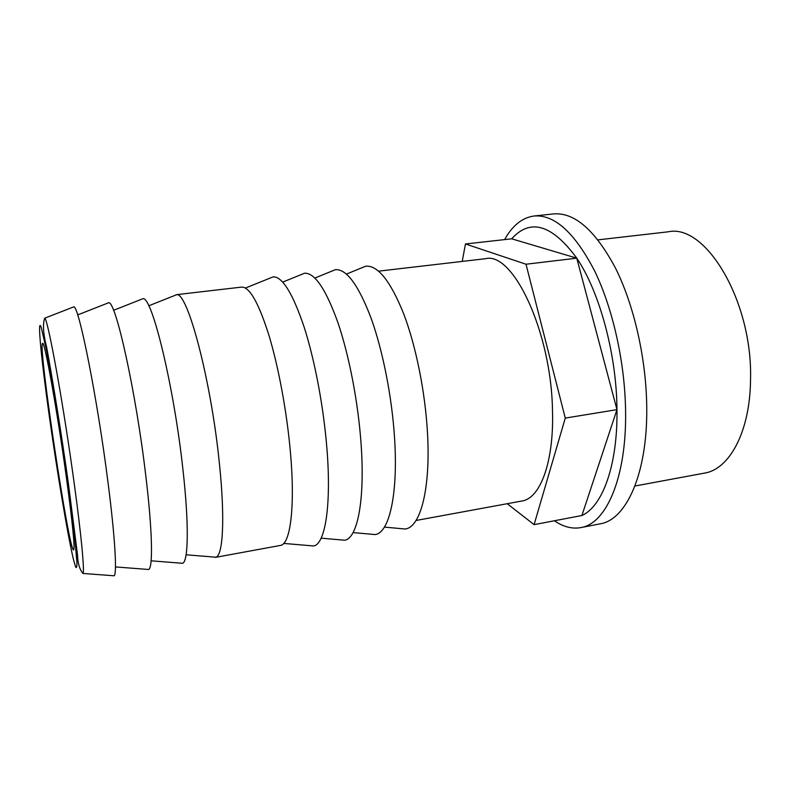<?xml version="1.0" encoding="UTF-8"?>
<svg xmlns="http://www.w3.org/2000/svg" width="790" height="790" viewBox="0 0 790 790"><rect width="100%" height="100%" fill="white"/><g stroke="black" fill="none" stroke-linecap="round" stroke-linejoin="round"><path stroke-width="1.19" d="M112.95 575.703L114.204 575.792C117.137 573.273 114.975 536.341 107.983 482.246C97.348 398.209 78.911 306.125 73.855 306.816L72.69 307.271M147.009 569.353L148.757 569.491C153.102 567.111 152.361 530.189 145.844 476.173C136.058 392.393 115.814 301.168 108.744 302.708L107.104 303.35M180.446 563.122L182.688 563.3C188.395 561.058 189.057 524.145 183.004 470.198C174.047 386.685 152.016 296.309 142.99 298.679L140.906 299.499M213.28 556.99L215.986 557.207C223.047 555.113 225.091 518.21 219.482 464.342C211.335 381.086 187.536 291.55 176.614 294.729L174.096 295.727M215.403 557.385L280.371 545.436C290.295 544.577 295.292 507.536 290.483 452.947C287.027 412.903 278.682 367.548 268.985 335.464C258.676 302.886 249.551 286.76 241.622 287.096L176.002 294.729M309.423 545.604L313.65 545.969C325.065 544.241 331.494 505.728 326.981 449.362C323.752 407.828 314.934 360.832 304.278 327.514C292.912 293.692 282.583 276.796 273.271 276.816L269.341 278.406M340.006 539.807L344.657 540.222C357.366 538.652 365.158 500.159 361.079 443.862C358.186 402.475 349.19 355.727 337.962 322.755C325.964 289.298 314.845 272.787 304.604 273.221L300.279 274.969M370.066 534.109L375.112 534.563C389.085 533.161 398.239 494.688 394.585 438.47C392.018 397.222 382.854 350.711 371.053 318.084C358.423 284.983 346.534 268.847 335.385 269.686L330.684 271.602M399.602 528.5L405.053 528.994C420.25 527.769 430.738 489.306 427.499 433.157C425.247 392.057 415.915 345.793 403.562 313.492C390.3 280.746 377.66 264.996 365.632 266.22L360.566 268.304M554.392 520.768C563.28 526.871 572.088 529.142 580.808 527.601C606.019 523.869 626.49 478.088 625.601 412.133C625.137 363.321 612.981 308.663 594.584 270.861C574.686 232.665 554.521 214.376 534.07 215.996C522.289 217.606 512.473 225.466 504.622 239.597M568.711 518.033L581.904 515.514C602.474 506.469 617.79 465.142 616.97 409.645C616.644 354.542 599.571 291.767 576.769 258.172C552.003 224.478 530.317 218.03 511.703 238.807L465.478 243.972L526.002 264.225L565.275 418.088L534.099 524.639L507.219 503.704M580.808 527.601L600.104 523.849C626.065 519.968 647.336 474.267 646.753 408.657C646.526 360.092 634.311 305.799 615.588 268.274C595.324 230.354 574.666 212.233 553.612 213.912L534.07 215.996M634.943 486.018L704.492 473.111C729.229 469.379 749.819 432.229 750.5 380.997C753.305 302.264 705.865 223.353 668.291 231.796L598.02 239.864M378.627 271.148L485.574 258.695C512.996 251.309 551.44 332.096 552.496 410.869C554.037 462.219 540.153 498.529 521.913 501.008L416.024 520.482M66.419 477.693C72.641 523.76 75.04 547.855 73.618 549.978C68.937 551.894 37.594 342.949 42.63 343.403C44.438 339.74 57.394 411.709 66.419 477.693M534.099 524.639L581.904 515.514L616.97 409.645L576.769 258.172L511.703 238.807M462.209 261.421L465.478 243.972M576.769 258.172L526.002 264.225M616.97 409.645L565.275 418.088M74.408 484.902C63.704 405.695 47.844 318.331 44.704 318.202C42.591 324.315 43.223 333.933 46.62 347.057C52.278 377.521 61.61 434.569 68.473 484.151L77.538 555.123C77.874 563.586 79.691 569.699 82.999 573.461C84.619 570.963 81.39 535.936 74.408 484.902M49.266 415.935C57.186 472.509 67.94 536.785 73.559 559.873L75.544 566.726C76.492 568.583 76.956 567.19 76.936 562.549L74.379 533.378L68.068 483.618L54.777 396.195L46.61 350.642L41.228 327.445C36.992 315.398 41.317 359.302 49.266 415.935M82.999 573.461L114.204 575.792M44.704 318.202L73.855 306.816M115.468 566.934L148.757 569.491M77.667 314.914L108.744 302.708M151.117 560.811L182.688 563.3M113.543 310.312L142.99 298.679M186.094 554.797L215.986 557.207M148.747 305.809L176.614 294.729M283.738 543.421L313.65 545.969M245.433 288.034L273.271 276.816M321.135 538.168L344.657 540.222M282.721 282.079L304.604 273.221M353.061 532.588L375.112 534.563M314.874 278.041L335.385 269.686M384.404 527.108L405.053 528.994M346.454 274.081L365.632 266.22"/></g></svg>
